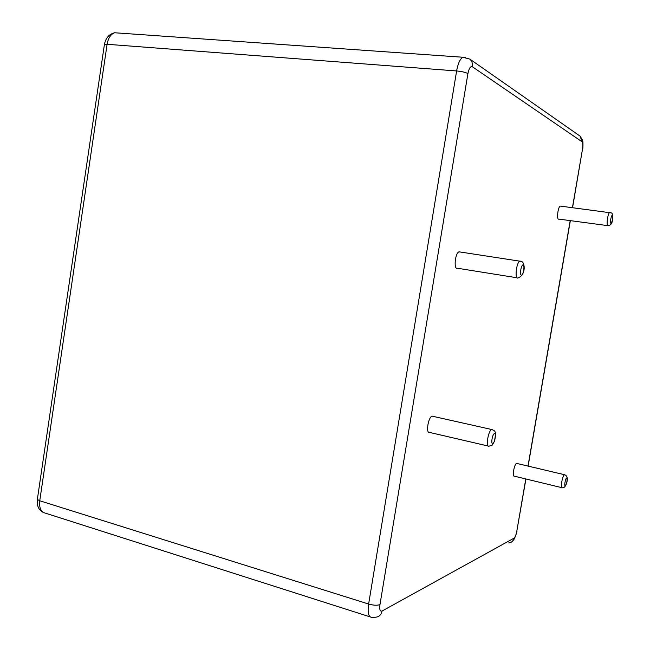 <?xml version="1.0" encoding="UTF-8"?>
<svg xmlns="http://www.w3.org/2000/svg" width="650" height="650" viewBox="0 0 650 650"><rect width="100%" height="100%" fill="white"/><g stroke="black" fill="none" stroke-linecap="round" stroke-linejoin="round"><path stroke-width="0.97" d="M488.166 446.03L429.561 432.421C425.571 433.712 428.309 416.666 432.177 416.154L433.111 416.358M517.067 277.777L457.494 268.247C453.489 270.148 455.057 252.931 459.006 251.818L460.143 251.989M607.709 225.623L558.862 219.107C556.384 220.374 557.879 206.724 560.3 206.091L560.828 206.156M561.827 487.663L514.312 476.157C511.94 476.881 514.28 463.929 516.62 463.434L517.108 463.499M494.439 433.599C496.478 433.054 494.772 443.121 492.733 443.625C490.669 444.243 492.399 434.046 494.439 433.599M432.177 416.154L491.928 429.561C494.796 431.169 496.673 429.934 494.39 441.358C491.441 446.371 493.391 444.665 488.971 446.217C485.412 447.671 488.296 430.194 491.725 429.544L492.448 429.658M572.439 207.643L582.497 149.143C583.066 145.259 582.912 142.797 582.051 141.773L472.339 66.739C470.47 66.048 468.999 68.323 467.919 73.572L379.974 604.573C379.348 609.538 380.063 611.691 382.102 611.016L513.914 538.224C515.109 537.233 516.076 534.861 516.815 531.115L525.793 478.936M528.003 466.074L570.204 220.618M516.815 531.115L525.923 478.969M582.497 149.143L572.569 207.659M513.914 538.224C513.256 541.06 511.526 542.628 508.731 542.929M582.051 141.773L580.117 136.159L579.199 135.517M382.102 611.016C381.241 614.876 378.999 616.947 375.383 617.24L371.572 617.346C368.469 616.899 367.486 612.462 368.631 604.037L39.748 500.768C39.032 508.056 41.007 512.216 45.654 513.232L370.134 616.891M472.339 66.739C472.769 63.594 471.924 61.051 469.82 59.093L580.117 136.159L582.587 140.229C583.253 141.781 582.961 149.264 582.619 149.248M379.974 604.573C377.349 605.581 373.571 605.402 368.631 604.037L456.617 70.956L107.104 44.281L39.748 500.768L37.343 499.452L37.448 498.712M465.368 57.224L462.8 57.241C460.013 59.077 457.949 63.643 456.617 70.956C461.833 71.468 465.603 72.337 467.919 73.572M459.006 251.818L521.519 261.43C525.102 262.567 526.086 275.007 518.042 277.932C514.467 279.963 516.311 262.34 519.821 261.113L520.707 261.17M560.3 206.091L611.349 212.899C612.82 213.574 613.178 216.101 612.406 220.488C612.04 223.6 610.626 225.331 608.164 225.68C605.971 227.012 607.653 213.111 609.781 212.42L610.204 212.453M516.717 463.409L564.606 474.744C567.718 475.922 568.157 479.343 565.947 484.997C564.72 487.232 563.461 488.15 562.161 487.744C560.064 488.564 562.469 475.353 564.525 474.768L564.923 474.801M118.048 32.996L114.684 32.76C110.744 34.206 108.217 38.049 107.104 44.281L104.423 44.395L104.358 44.842M523.104 264.94C525.005 265.306 523.266 275.535 521.373 275.137C519.447 274.844 521.211 264.469 523.104 264.94M612.332 215.418C612.974 218.587 612.511 221.244 610.943 223.397C609.822 222.942 611.227 214.841 612.332 215.418M566.646 477.969C567.474 479.968 567.028 482.56 565.297 485.737C563.997 486.395 565.37 478.506 566.646 477.969M528.133 466.107L570.342 220.643M516.969 531.009C517.343 530.887 514.329 540.329 513.118 540.345M43.851 512.736C38.837 510.364 36.668 505.936 37.343 499.452L104.423 44.395C105.747 37.936 109.168 34.052 114.684 32.76L462.8 57.241L469.82 59.093"/></g></svg>
